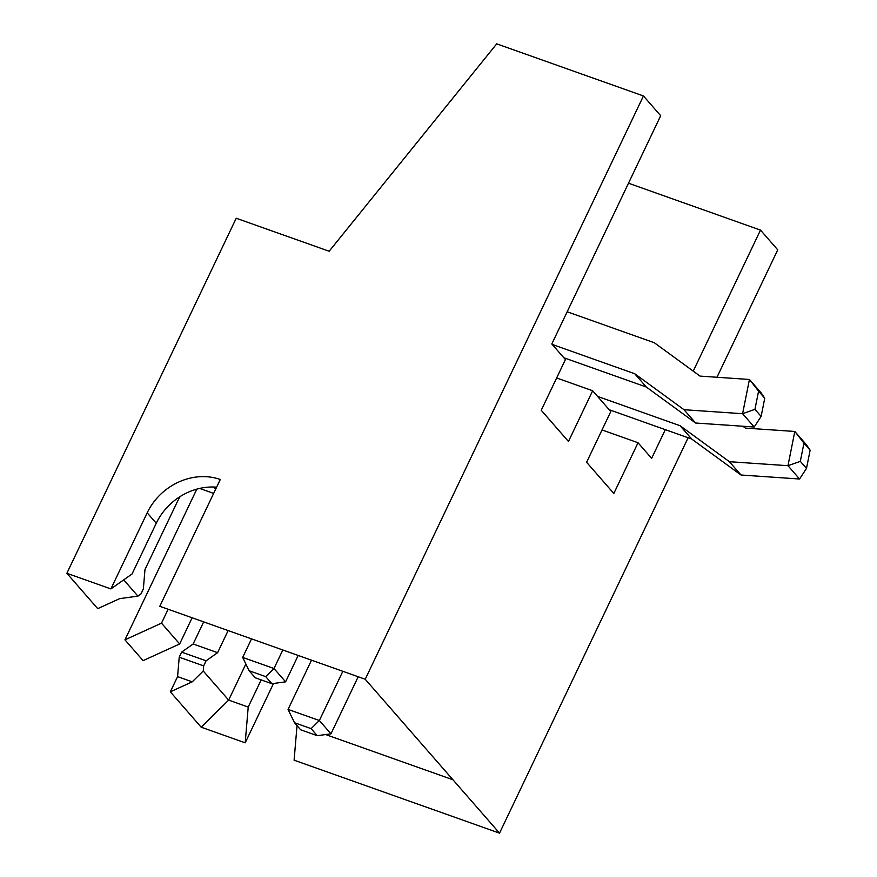 <?xml version="1.0" encoding="UTF-8"?>
<svg xmlns="http://www.w3.org/2000/svg" width="877" height="877" viewBox="0 0 877 877"><rect width="100%" height="100%" fill="white"/><g stroke="black" fill="none" stroke-linecap="round" stroke-linejoin="round"><path stroke-width="1.32" d="M161.5 623.163L179.653 643.959L143.094 660.633L124.951 639.837L161.5 623.163L168.132 609.263M196.832 489.125L124.951 639.837M123.712 579.861L137.908 596.13L119.656 598.64L97.72 608.649L66.871 573.295L236.22 218.241L329.149 251.25L496.711 43.85L643.444 95.966L365.227 679.258L159.8 606.303L220.28 479.5A57.509 50.449 -41.1 0 0 147.183 512.848L110.886 588.927L132.065 573.964L156.259 523.24A57.509 50.449 138.9 0 1 216.619 487.184M261.171 679.894L248.213 707.059L245.198 742.819L201.173 727.186L170.324 691.832L192.249 681.824L177.582 676.616L170.324 691.832M203.683 621.881L193.137 644.003L181.638 652.126L179.215 657.191L177.582 676.616M602.017 429.96L638.028 442.742L613.834 493.466L586.603 462.278L610.798 411.554L592.655 390.758L568.46 441.482L541.23 410.283L565.424 359.57L551.819 343.97L660.688 115.72L643.444 95.966M592.655 390.758L556.643 377.976M638.028 442.742L651.633 458.342L665.314 429.664M688.116 437.766L499.528 833.15L294.102 760.184L297.029 725.641M273.492 683.501L245.198 742.819M716.98 377.253L777.746 249.857L760.502 230.103L628.491 183.216M499.528 833.15L365.227 679.258M693.236 371.135L760.502 230.103M110.886 588.927L66.871 573.295M245.867 664.01L228.656 700.109L248.213 707.059M325.641 734.553L452.949 779.774M192.249 681.824L203.245 670.993L203.672 665.884L206.095 660.809L217.595 652.685L228.141 630.574M203.245 670.993L228.656 700.109L201.173 727.186M180.147 496.535A43.126 18.57 109.6 0 0 176.617 503.212L144.99 569.502L143.357 588.916L140.934 593.992L137.908 596.13M215.687 489.147L213.835 487.031M192.14 617.781L179.653 643.959M213.648 493.4L199.638 488.423M203.672 665.884L179.215 657.191M206.095 660.809L181.638 652.126M217.595 652.685L193.137 644.003M742.885 426.244L745.406 428.097L794.814 431.462L806.434 444.771L810.129 450.23L803.957 443.159L800.317 461.346L806.489 468.417L810.129 450.23M597.599 396.426L680.092 425.729L691.712 439.037L740.999 475.005L799.583 479.006L787.963 465.698L794.814 431.462L803.957 443.159M740.999 475.005L729.379 461.697L787.963 465.698L800.317 461.346M680.092 425.729L729.379 461.697M609.219 409.734L691.712 439.037M358.189 676.759L330.969 733.819L319.36 720.51L288.051 709.394L294.486 722.725L300.658 729.796L317.288 735.704L311.116 728.634L294.486 722.725M311.521 660.184L288.051 709.394M342.83 671.311L319.36 720.51L311.116 728.634M806.489 468.417L799.583 479.006M317.288 735.704L330.969 733.819M563.845 357.75L646.338 387.042L634.718 373.734L684.005 409.712L695.625 423.021L754.209 427.011L742.589 413.703L749.44 379.478L761.061 392.786L764.755 398.235L758.583 391.164L754.944 409.351L761.115 416.422L764.755 398.235M552.225 344.442L634.718 373.734M646.338 387.042L695.625 423.021M684.005 409.712L742.589 413.703L754.944 409.351M567.167 311.784L654.319 342.743L700.043 376.101L749.44 379.478L758.583 391.164M251.524 638.873L242.688 657.399L273.986 668.526L285.606 681.835L271.914 683.72L265.742 676.649L249.112 670.741L255.284 677.811L271.914 683.72M282.822 649.989L273.986 668.526L265.742 676.649M298.18 655.448L285.606 681.835M761.115 416.422L754.209 427.011M249.112 670.741L242.688 657.399M156.259 523.24L147.183 512.848"/></g></svg>
